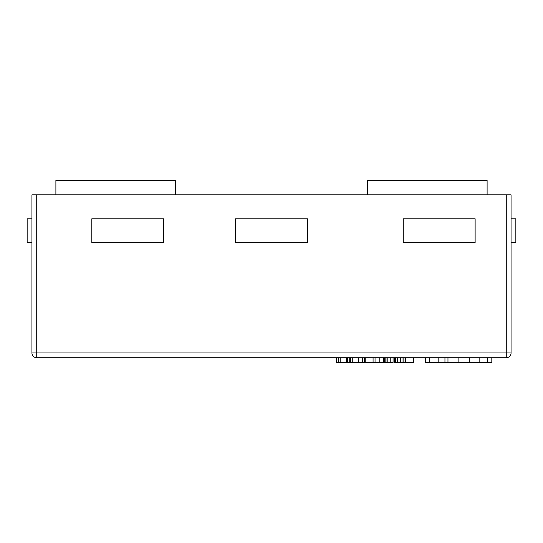 <?xml version="1.0" encoding="UTF-8"?>
<svg xmlns="http://www.w3.org/2000/svg" width="543" height="543" viewBox="0 0 543 543"><rect width="100%" height="100%" fill="white"/><g stroke="black" fill="none" stroke-linecap="round" stroke-linejoin="round"><path stroke-width="0.81" d="M506.266 194.842L511.058 194.842L511.058 352.95A4.792 4.792 0 0 1 506.266 357.742L36.734 357.742A4.792 4.792 0 0 1 31.942 352.95L31.942 194.842L36.734 194.842L36.734 352.95L506.266 352.95L506.266 194.842L36.734 194.842M367.326 194.842L367.326 180.466L487.105 180.466L487.105 194.842M55.895 194.842L55.895 180.466L175.674 180.466L175.674 194.842M403.259 242.755L403.259 218.795L475.125 218.795L475.125 242.755L403.259 242.755M235.567 242.755L235.567 218.795L307.433 218.795L307.433 242.755L235.567 242.755M163.701 218.795L163.701 242.755L91.828 242.755L91.828 218.795L163.701 218.795M31.942 218.795L27.15 218.795L27.15 242.755L31.942 242.755M511.058 218.795L515.85 218.795L515.85 242.755L511.058 242.755M403.938 357.742L403.938 362.534L394.299 362.534L394.299 357.742M403.368 362.534L405.241 362.534L405.241 357.742M393.064 357.742L393.064 362.534L385.062 362.534L385.062 357.742M385.062 362.534L373.068 362.534L373.068 357.742M373.068 362.534L350.547 362.534L350.547 357.742M364.55 362.534L364.55 357.742M413.549 357.742L413.549 362.534L405.689 362.534L405.689 357.742M397.428 362.534L397.428 357.742M397.381 362.534L397.381 357.742M395.548 362.534L395.548 357.742M386.019 362.534L386.019 357.742M375.043 362.534L375.043 357.742M384.688 362.534L384.688 357.742M365.208 362.534L365.208 357.742M362.446 362.534L362.446 357.742M349.74 357.742L349.74 362.534L336.585 362.534L336.585 357.742M347.649 362.534L347.649 357.742M346.251 362.534L346.251 357.742M340.162 362.534L340.162 357.742M338.669 362.534L338.669 357.742M491.822 357.742L491.822 362.534L425.522 362.534L425.522 357.742M479.143 362.534L479.143 357.742M458.876 362.534L458.876 357.742M447.968 362.534L447.968 357.742M444.955 362.534L444.955 357.742M438.819 362.534L438.819 357.742M36.734 357.742L36.734 352.95L31.942 352.95M511.058 352.95L506.266 352.95L506.266 357.742M403.035 362.534L403.035 357.742M400.625 362.534L400.625 357.742M390.234 362.534L390.234 357.742M387.193 362.534L387.193 357.742M383.507 362.534L383.507 357.742M379.781 362.534L379.781 357.742M358.428 362.534L358.428 357.742M352.753 362.534L352.753 357.742M487.458 362.534L487.458 357.742M469.267 362.534L469.267 357.742M429.364 362.534L429.364 357.742"/></g></svg>

